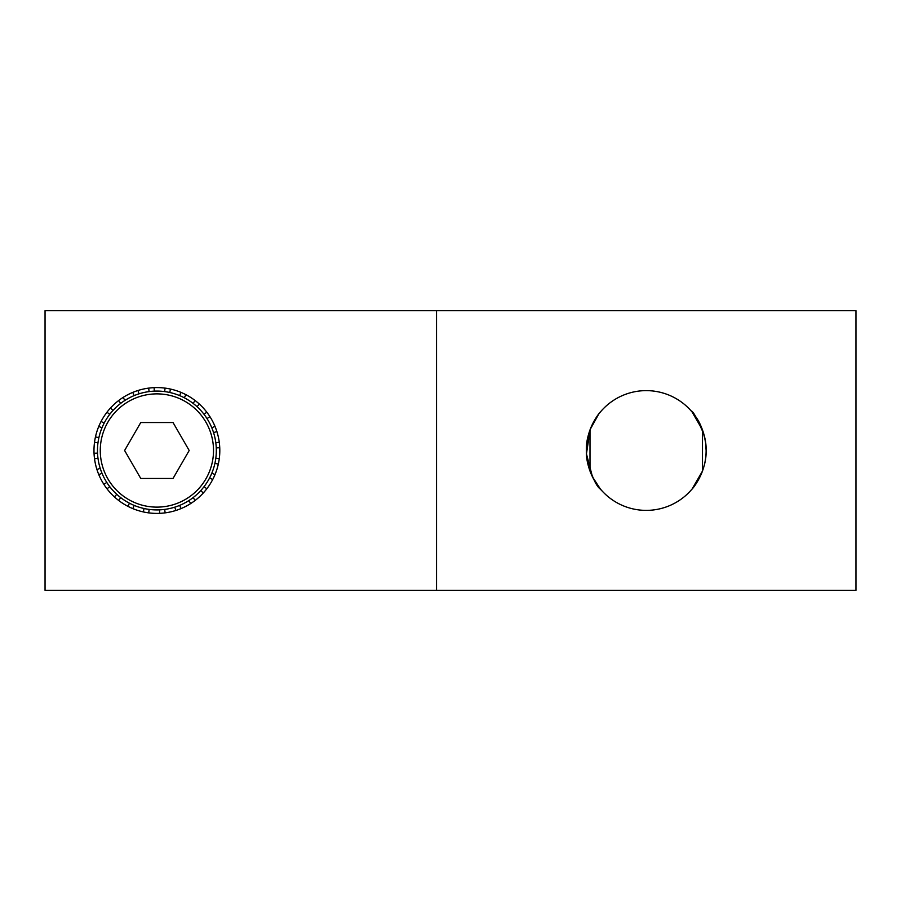 <?xml version="1.0" encoding="UTF-8"?>
<svg xmlns="http://www.w3.org/2000/svg" width="901" height="901" viewBox="0 0 901 901"><rect width="100%" height="100%" fill="white"/><g stroke="black" fill="none" stroke-linecap="round" stroke-linejoin="round"><path stroke-width="1.35" d="M702.476 429.935L692.182 412.095C695.403 415.215 706.654 431.883 706.114 450.5C706.654 469.139 695.414 485.763 692.171 488.905L702.476 471.065L702.476 429.935M593.759 479.343L595.921 482.959M597.138 484.772L598.399 486.517M600.291 488.905L592.464 476.854L586.45 453.901L590.155 429.495L598.782 413.976M646.231 510.383A59.883 59.883 0 0 1 594.378 420.564A59.883 59.883 0 0 1 698.095 420.564A59.883 59.883 0 0 1 646.231 510.383M705.551 442.335L706.114 450.5C706.699 470.131 694.277 487.171 691.765 489.389M705.562 442.38C703.467 431.162 700.212 422.67 695.786 416.881M691.213 410.969C693.094 411.002 697.34 418.875 703.963 434.586M601.26 490.031C601.845 491.146 585.796 473.464 586.348 450.5C585.774 430.869 598.185 413.829 600.708 411.611M586.911 442.368L586.348 450.59M586.911 458.62C591.495 476.01 596.09 486.258 600.697 489.389M45.05 590.313L855.95 590.313L855.95 310.687L45.05 310.687L45.05 590.313M436.523 310.687L436.523 590.313M589.997 429.935L589.997 471.065M100.236 468.385L96.903 469.444A62.912 62.912 0 0 1 209.944 416.679A62.912 62.912 0 0 1 114.416 496.901A62.912 62.912 0 0 1 103.852 484.321L106.802 482.44M103.852 484.321A62.912 62.912 0 0 1 96.903 469.444M107.005 488.815L109.776 486.686M195.213 500.393L193.084 497.622M101.993 427.784L98.761 426.443M97.533 453.113L94.042 453.271M211.78 427.738L215.012 426.398M190.719 503.546L188.85 500.596M181 508.615L179.659 505.382M98.783 474.602L102.016 473.262M97.984 442.763L94.515 442.312M114.416 496.901L116.77 494.322M159.668 513.356L159.511 509.865M165.131 512.872L164.68 509.403M127.874 506.317L129.485 503.22M175.841 510.495L174.794 507.162M219.281 458.688L215.812 458.237M206.825 488.781L204.054 486.653M124.957 400.404L123.077 397.454M104.178 423.087L101.081 421.477M197.026 406.678L199.38 404.099M154.285 391.135L154.127 387.644M169.737 392.487L170.492 389.074M139.013 393.838L137.954 390.505M207.005 418.56L209.944 416.679M184.311 397.78L185.933 394.683M113.076 410.372L110.496 408.018M98.885 437.661L95.472 436.906M118.617 500.427L120.745 497.656M203.299 492.982L200.72 490.628M164.635 391.586L165.086 388.117M149.115 391.597L148.665 388.128M148.71 512.883L149.161 509.414M219.754 447.729L216.263 447.887M215.035 474.557L211.803 473.216M218.324 464.094L214.911 463.339M97.995 458.282L94.526 458.733M120.711 403.378L118.583 400.607M134.136 395.618L132.796 392.385M219.27 442.267L215.801 442.718M216.893 431.556L213.56 432.615M193.051 403.344L195.179 400.573M132.841 508.637L134.181 505.405M143.304 511.926L144.059 508.513M109.742 414.347L106.971 412.219M179.614 395.595L180.955 392.363M212.715 479.523L209.618 477.913M204.02 414.314L206.802 412.185M173.037 422.535L189.187 450.5L173.037 478.465L140.759 478.465L124.608 450.5L140.759 422.535L173.037 422.535M97.477 450.5A59.421 59.421 0 0 0 186.608 501.958A59.421 59.421 0 0 0 186.608 399.042A59.421 59.421 0 0 0 97.477 450.5M100.27 450.5A56.628 56.628 0 0 0 185.212 499.537A56.628 56.628 0 0 0 185.212 401.463A56.628 56.628 0 0 0 100.27 450.5"/></g></svg>

